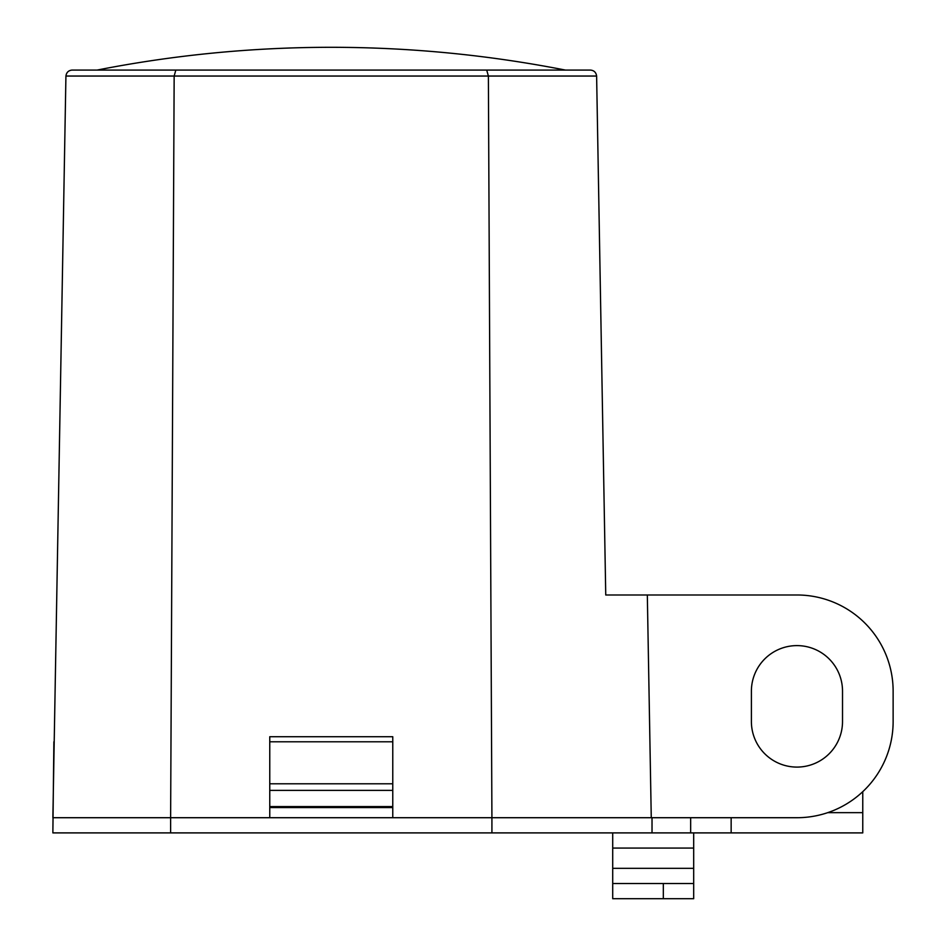 <?xml version="1.0" encoding="UTF-8"?>
<svg xmlns="http://www.w3.org/2000/svg" width="946" height="946" viewBox="0 0 946 946"><rect width="100%" height="100%" fill="white"/><g stroke="black" fill="none" stroke-linecap="round" stroke-linejoin="round"><path stroke-width="1.42" d="M54.289 736.721L54.206 741.782M53.875 741.782L52.87 832.894L862.764 832.894L862.764 791.672M97.119 70.075A1214.841 1214.841 0 0 1 331.266 47.3C410.056 47.324 488.101 54.915 565.412 70.075L175.826 70.075L174.159 76.047L170.623 817.711L52.87 817.711L269.764 817.711L269.764 736.721L392.767 736.721L392.767 817.711L491.92 817.711L491.92 832.894M652.019 832.894L652.019 817.711L731.152 817.711L731.152 832.894M842.519 691.159A45.562 45.562 0 0 0 796.958 645.61A45.562 45.562 0 0 0 751.396 691.159L751.396 721.538A45.562 45.562 0 0 0 796.958 767.088A45.562 45.562 0 0 0 842.519 721.538L842.519 691.159A45.562 45.562 0 0 0 796.958 645.61A45.562 45.562 0 0 0 751.396 691.159A45.562 45.562 0 0 1 796.958 645.61A45.562 45.562 0 0 1 842.519 691.159M651.262 817.711L796.958 817.711A96.173 96.173 0 0 0 893.13 721.538L893.13 691.159A96.173 96.173 0 0 0 796.958 594.987L647.324 594.987L651.262 817.711L491.92 817.711L651.262 817.711M647.324 594.987L605.747 594.987L596.619 76.047C596.098 72.44 594.076 70.453 590.541 70.075L486.705 70.075L488.384 76.047L491.92 817.711L170.623 817.711L170.623 832.894M596.619 76.047L65.924 76.047L52.87 817.711M65.924 76.047C66.445 72.44 68.467 70.453 72.002 70.075L486.705 70.075L488.384 76.047M751.396 721.538A45.562 45.562 0 0 0 796.958 767.088A45.562 45.562 0 0 0 842.519 721.538A45.562 45.562 0 0 1 796.958 767.088A45.562 45.562 0 0 1 751.396 721.538M269.764 807.588L392.767 807.588M269.764 806.571L392.767 806.571M269.764 790.371L392.767 790.371M269.764 783.796L392.767 783.796M269.764 741.782L392.767 741.782M269.764 736.721L392.767 736.721M693.69 898.7L693.69 883.517L612.712 883.517L612.712 898.7L693.69 898.7M693.69 832.894L693.69 883.517M690.663 817.711L690.663 832.894M612.712 832.894L612.712 883.517M827.75 812.649L862.764 812.649M663.323 898.7L663.323 883.517M612.712 868.333L693.69 868.333M612.712 848.077L693.69 848.077"/></g></svg>
